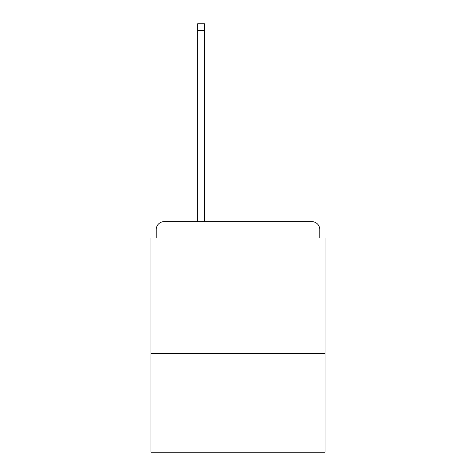 <?xml version="1.0" encoding="UTF-8"?>
<svg xmlns="http://www.w3.org/2000/svg" width="476" height="476" viewBox="0 0 476 476"><rect width="100%" height="100%" fill="white"/><g stroke="black" fill="none" stroke-linecap="round" stroke-linejoin="round"><path stroke-width="0.71" d="M325.054 353.543L325.054 238L319.777 238L319.777 229.557A7.913 7.913 0 0 0 311.863 221.643L164.137 221.643A7.913 7.913 0 0 0 156.223 229.557L156.223 238L150.946 238L150.946 452.2L325.054 452.2L325.054 353.543L150.946 353.543M156.223 229.557L156.223 238M311.863 221.643L279.15 221.643M196.85 221.643L164.137 221.643M319.777 238L319.777 229.557M204.496 30.393L197.641 30.393L197.641 23.8L204.496 23.8L204.496 221.643M197.641 30.393L197.641 221.643"/></g></svg>
